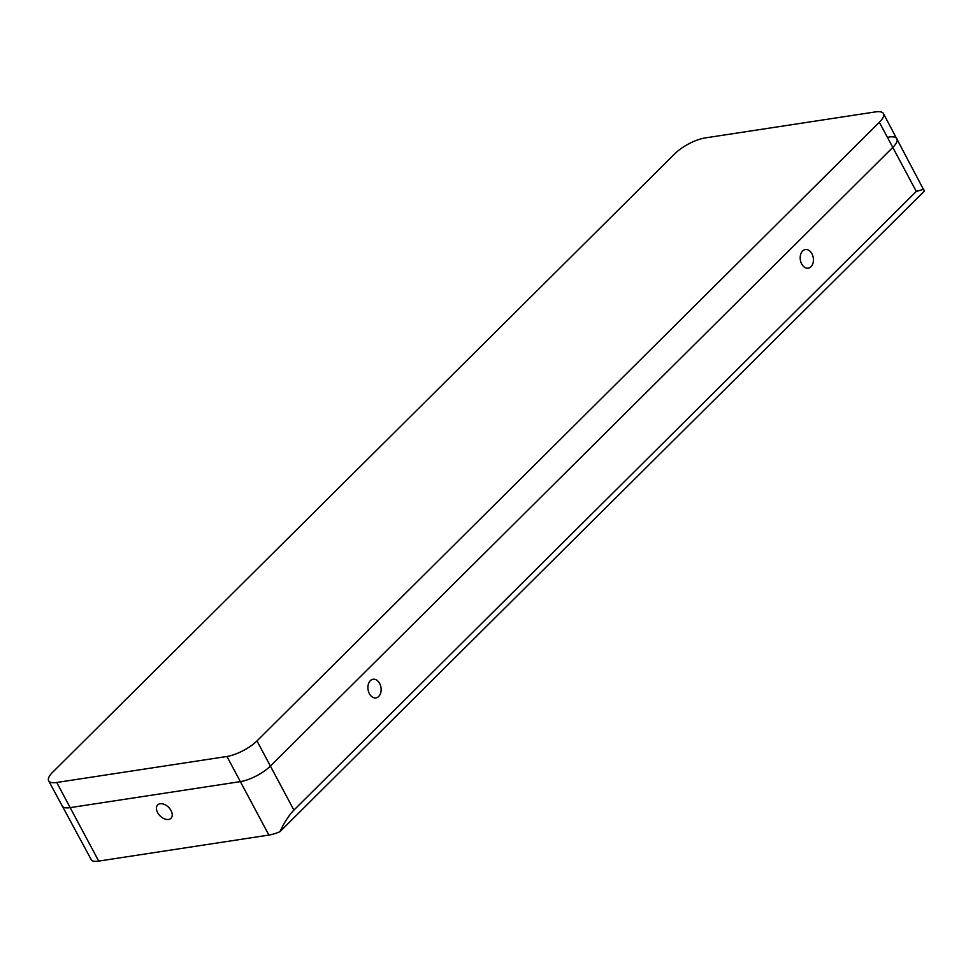 <?xml version="1.0" encoding="UTF-8"?>
<svg xmlns="http://www.w3.org/2000/svg" width="973" height="973" viewBox="0 0 973 973"><rect width="100%" height="100%" fill="white"/><g stroke="black" fill="none" stroke-linecap="round" stroke-linejoin="round"><path stroke-width="1.46" d="M370.324 680.723A9.426 6.543 81.3 0 0 368.56 691.706A9.426 6.543 81.3 0 0 375.943 697.896A9.426 6.543 81.3 0 0 378.716 696.437A9.426 6.543 81.3 0 0 380.479 685.454A9.426 6.543 81.3 0 0 373.097 679.263A9.426 6.543 81.3 0 0 370.324 680.723M802.616 251.022A9.426 6.543 81.3 0 0 800.84 262.005A9.426 6.543 81.3 0 0 808.235 268.195A9.426 6.543 81.3 0 0 811.008 266.736A9.426 6.543 81.3 0 0 812.771 255.753A9.426 6.543 81.3 0 0 805.389 249.562A9.426 6.543 81.3 0 0 802.616 251.022M168.536 819.461A9.426 6.045 -134.8 0 0 170.98 818.293A9.426 6.045 -134.8 0 0 169.959 808.891A9.426 6.045 -134.8 0 0 160.131 803.747A9.426 6.045 -134.8 0 0 157.687 804.926A9.426 6.045 -134.8 0 0 158.708 814.316A9.426 6.045 -134.8 0 0 168.536 819.461M56.738 782.474L226.94 756.471A23.936 7.784 -28.1 0 0 256.981 740.927L879.361 122.27A23.936 7.784 -28.1 0 0 883.46 113.598A23.936 7.784 -28.1 0 0 875.359 111.919L705.17 137.923A23.936 7.784 -28.1 0 0 675.128 153.466L52.749 772.136A23.936 7.784 -28.1 0 0 48.65 780.808A23.936 7.784 -28.1 0 0 56.738 782.474L70.165 807.626A23.936 7.784 151.9 0 1 62.077 805.96A23.936 7.784 -28.1 0 0 70.165 807.626L98.711 861.081L268.901 835.077L240.367 781.623A23.936 7.784 -28.1 0 0 270.409 766.079L892.788 147.422A23.936 7.784 -28.1 0 0 896.887 138.75A23.936 7.784 -28.1 0 0 888.787 137.071M98.711 861.081A23.936 7.784 151.9 0 1 91.693 860.497L48.65 780.808M883.46 113.598L924.35 191.097L279.847 831.757A23.936 7.784 151.9 0 1 268.901 835.077M256.981 740.927L270.409 766.079A23.936 7.784 151.9 0 1 240.367 781.623L70.165 807.626L240.367 781.623L226.94 756.471M896.887 138.75A23.936 7.784 151.9 0 1 892.788 147.422L270.409 766.079L293.907 810.095L916.298 191.438L879.361 122.27M293.907 810.095C289.09 815.082 284.408 822.294 279.847 831.757M923.815 189.176L916.298 191.438"/></g></svg>
